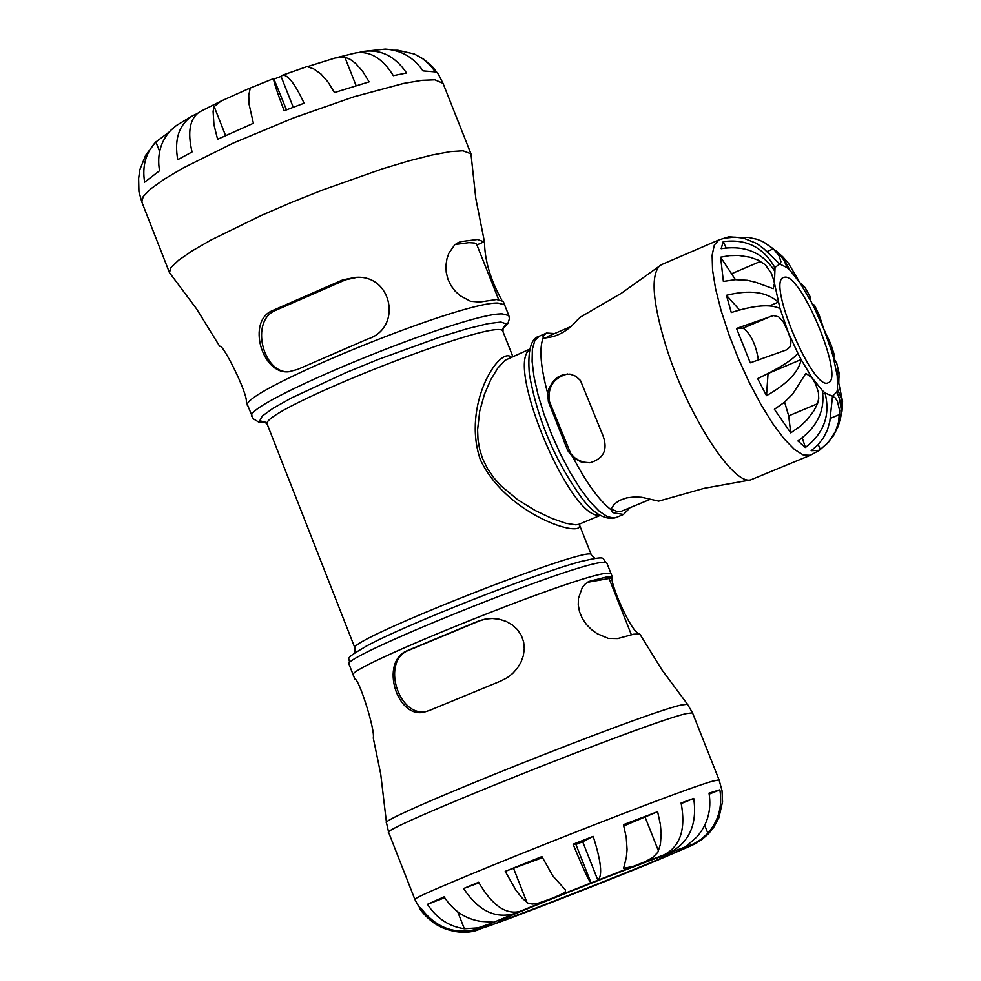 <?xml version="1.0" encoding="UTF-8"?>
<svg xmlns="http://www.w3.org/2000/svg" width="981" height="981" viewBox="0 0 981 981"><rect width="100%" height="100%" fill="white"/><g stroke="black" fill="none" stroke-linecap="round" stroke-linejoin="round"><path stroke-width="1.47" d="M511.187 357.072C499.329 346.207 461.793 405.018 480.273 459.513C507.005 516.57 586.233 539.378 579.06 524.259L575.884 524.847L565.939 523.302L551.886 518.422L535.332 510.574L517.894 499.869L501.217 486.024L493.811 477.784L487.496 468.599L482.603 458.618L479.635 449.139L477.992 439.439L477.6 429.764L479.721 411.1L484.504 394.104L490.88 379.439L497.968 367.863L505.019 360.309L529.715 349.126M659.747 265.692C650.611 275.379 652.598 301.94 665.719 345.373C686.381 412.584 732.329 484.884 750.6 479.905L810.306 455.27L803.39 455.049L794.524 449.506L784.138 438.875L772.746 423.633L760.937 404.528L749.276 382.504L738.399 358.703L728.846 334.337L721.121 310.658L715.603 288.88L712.562 270.106L712.132 255.244L714.315 245.017L718.963 239.891L661.501 264.637L621.353 293.27L580.617 316.998L577.662 319.647C567.374 331.676 555.884 337.758 543.18 337.905L543.033 336.042L546.564 333.062L554.608 333.552M629.912 507.827L623.487 514.436L613.064 512.732L611.604 511.113L611.641 508.195L614.229 504.209L619.465 500.433L626.7 497.87L634.56 496.913L641.697 497.269L658.705 501.132L704.076 488.33L750.6 479.905M573.1 457.477L567.741 450.573L548.391 401.707L547.705 393.344L548.624 389.249L552.695 381.781L557.392 377.403L562.922 374.693L569.961 374.104L575.798 376.214L580.47 380.518L602.947 435.552C608.134 449.654 603.781 458.728 589.875 462.774L580.96 461.855L573.1 457.477C586.675 483.339 599.428 500.825 611.371 509.961M590.525 462.689L584.799 462.382L579.489 460.702L574.658 457.71L570.734 453.59L549.495 401.621C547.435 387.164 553.431 377.943 567.459 373.957M649.594 499.587L620.863 511.481L616.632 511.346L611.433 509.078M545.129 338.568L548.011 336.385L570.991 326.514M797.933 440.96C817.259 427.127 825.377 410.291 822.286 390.45L825.021 392.903C830.564 414.926 824.028 433.124 805.401 447.495L797.933 440.96M838.363 426.036L840.815 416.41L841.146 408.942L839.552 398.973L836.891 391.86L832.501 396.201L835.162 397.808L837.394 401.278L839.577 410.303L838.583 421.989L835.505 431.284L828.859 441.818L819.417 450.304L811.152 450.708L817.835 445.018L823.329 438.017L827.363 430.095L829.828 421.438L832.501 396.201L825.021 392.903L822.9 393.798M802.274 437.918L805.401 447.495M757.663 378.617C779.355 368.255 792.758 359.794 797.872 353.258L801.109 359.536C798.926 371.738 787.387 383.779 766.504 395.662L757.663 378.617M822.286 390.45L812.072 377.808L815.775 384.356L818.387 392.314L818.743 398.36L817.504 403.743L813.874 410.831L807.13 419.696L800.557 425.975L790.76 432.879L774.414 409.31L784.248 402.394L792.771 393.908L805.855 373.381L812.072 377.808L801.109 359.536L768.405 373.356M768.049 373.54L766.504 395.662M774.316 270.486C762.2 252.276 744.481 245.017 721.17 248.696L723.205 241.657C746.271 238.591 763.549 247.335 775.015 267.862L774.414 283.595L773.224 288.696L755.689 282.258L747.387 280.284L735.235 279.659L723.377 281.424L720.63 257.181L729.508 255.636L738.558 255.428L750.048 257.218L758.129 260.112L765.364 264.796L771.373 273.307L773.862 280.529L779.993 308.524C770.392 303.852 754.168 305.189 731.286 312.547L726.455 295.306C749.729 289.505 766.983 291.798 778.191 302.197L769.644 305.827M726.455 295.306L739.564 309.947M723.205 241.657L726.136 247.837M739.38 237.439L748.196 237.39L757.197 239.303L763.696 242.037L773.359 248.855L779.037 255.771L780.95 261.669L780.422 263.595L773.2 268.635M779.196 253.613L782.703 256.715L789.95 270.241L787.216 267.69L783.893 260.186L778.129 252.46L763.696 242.037M812.464 304.159L814.475 305.14L814.034 307.261L810.858 301.093L809.889 296.237L804.984 287.445L800.091 283.006L788.332 263.067L782.703 256.715M836.891 391.86L837.516 389.126L841.208 398.311L842.029 411.039L842.581 401.376L837.234 375.821L837.823 370.855L839.013 372.694L836.793 363.583L833.372 357.354L831.581 351.112L834.083 354.178L833.838 357.906M787.216 267.69L779.613 263.963L763.966 248.88L756.829 243.484L743.451 238.113L734.794 237.144L726.185 237.966L728.858 236.801L733.58 237.157M799.834 282.638L804.984 287.445M834.083 354.178L830.833 344.221L823.819 329.125L819.135 314.975L814.475 305.14M839.013 372.694L838.792 382.774M842.029 411.039L840.705 417.195M779.993 308.524L790.269 338.163L790.919 342.921L790.159 346.685L786.799 349.776L750.269 362.823L736.547 328.439L773.396 315.563L778.656 316.851L783.279 321.756L797.872 353.258M818.277 444.552L820.3 449.592M784.604 402.087L788.687 415.846L790.76 432.879M736.547 328.439L743.181 328.12C750.833 333.969 755.885 344.478 758.35 359.635M720.63 257.181L735.431 279.646M784.886 277.169L783.598 277.439C766.431 281.535 813.359 392.204 828.246 382.713C844.641 378.727 801.735 274.288 784.886 277.169M138.91 190.878L138.591 179.744M221.093 101.068L248.205 88.879L250.106 88.793L248.757 95.28L248.941 103.667L253.392 123.275L217.598 139.29L213.968 124.906L213.098 111.282L214.165 106.573L221.093 101.068L199.781 111.797C189.86 118.26 187.285 131.65 192.043 151.969L177.757 159.707C174.078 139.13 179.045 124.452 192.668 115.697L176.396 125.519L170.792 130.301C160.626 141.239 156.874 154.728 159.535 170.755L144.636 182.172C142.024 166.39 145.679 153.061 155.611 142.171L145.691 155.194L139.842 169.713L138.628 178.53L138.946 191.7L141.816 201.988L169.455 272.595L196.47 308.721L219.781 346.465C222.282 342.406 247.985 393.859 246.317 402.124L253.245 418.777L258.543 421.965L265.692 422.37M155.611 142.171L169.198 132.018M192.668 115.697L197.009 113.71M293.233 107.26L281.057 76.383L282.516 75.218C287.813 74.495 295.011 83.826 304.098 103.201L284.147 110.767C276.593 90.779 273.11 80.037 273.724 78.541L286.477 109.86M281.057 76.383L274.3 78.934M334.46 92.557L328.108 82.146L320.946 73.98L313.785 68.977L307.274 66.671L335.183 57.977L344.822 57.106L350.229 59.375L355.576 63.36L362.762 71.49L369.114 81.864L334.46 92.557M393.786 50.227L397.894 50.239L414.387 54.016L423.007 58.921L430.401 65.482L435.368 71.907L422.946 70.877C413.737 57.401 401.168 50.141 385.275 49.087L363.375 51.392C380.824 49.062 395.208 56.26 406.551 72.974L393.32 75.66C382.578 58.357 370.095 50.767 355.845 52.876L335.183 57.977M359.132 52.422L363.375 51.392M289.493 371.689C263.178 374.607 249.517 320.75 275.489 310.425L345.582 279.806L356.741 277.402M297.415 369.481L288.819 371.738C261.952 375 246.354 320.799 272.681 310.511L342.835 279.843L355.355 277.402C392.204 273.993 402.799 328.095 367.679 339.034L297.415 369.481M455.012 244.514L468.893 242.638L474.448 243.006L476.594 244.134L498.642 299.524M503.241 301.375L496.607 299.499L479.635 302.05L470.524 301.265L460.077 295.673L455.159 291.149L450.941 285.532L447.876 279.07L446.208 272.178L445.95 265.324L446.919 258.898L448.881 253.172L454.828 244.674L460.58 241.633L477.477 239.499L484.491 242C484.724 260.406 490.488 279.757 501.757 300.063M484.491 242L475.822 198.579L470.966 153.833L463.007 150.804L450.23 151.638L432.02 155.023L409.089 160.835L382.369 168.855L322.16 190.155L291.247 202.515L261.571 215.317L210.952 240.038L192.092 250.928L178.616 260.21L170.988 267.519L169.455 272.595M426.882 711.372C398.36 718.35 380.567 660.262 408.954 650.231L479.868 620.728L486.086 618.925M429.703 710.354L425.509 711.728C397.452 721.01 378.641 661.353 407.765 650.464L478.716 620.936L485.252 619.072L492.315 618.471L499.354 619.244L506.098 621.39L512.241 624.86L517.453 629.618L521.352 635.455L523.67 642.028L524.295 648.919L523.327 655.737L520.972 662.224L517.379 668.184L512.72 673.42L507.152 677.773L500.837 681.01L429.703 710.354M365.729 646.442L367.507 645.498C340.051 661.464 351.639 656.522 349.052 664.26C337.587 658.558 564.296 566.846 600.715 562.542L606.724 562.763L611.016 573.603L605.044 573.456C568.71 578.017 341.94 669.667 353.307 675.124L354.815 679.011C358.813 678.104 375.441 730.502 373.27 738.043L380.714 774.058L386.489 822.801L388.684 832.538C376.63 830.343 645.449 722.825 686.038 713.678L692.512 712.856L719.061 779.846L712.758 781.134C672.868 792.133 403.608 899.307 414.951 899.638C433.332 936.303 468.636 935.065 480.089 928.97L507.214 919.32M587.374 582.334L609.078 578.483L631.359 634.744M639.747 633.971L633.751 634.204L617.638 638.57L608.33 638.423L597.098 633.652L591.518 629.618L586.442 624.505L582.309 618.459L579.513 611.752L578.25 604.86L578.471 598.3L582.285 587.545L585.375 583.842L590.047 581.132L606.466 577.024L612.463 577.208C608.208 579.023 631.139 633.297 639.293 633.652M668.834 853.838C645.498 861.22 494.559 921.085 498.679 921.318C494.032 925.353 678.766 852.587 672.598 852.808L668.834 853.838M697 842.777L689.655 846.382L685.265 847.143L696.976 836.818C707.681 824.298 711.703 809.742 709.03 793.126L719.87 789.84C722.519 806.345 718.521 820.827 707.865 833.261L701.01 839.429L693.616 843.868L664.407 854.709C680.434 846.088 686.001 828.847 681.108 802.998L693.739 798.436C697.442 824.653 689.103 842.875 668.723 853.114L668.502 852.538M664.407 854.709L634.425 866.064L623.585 868.406L626.356 857.369L627.08 849.632L626.258 837.467L623.462 824.665L657.626 811.692L660.385 824.469L661.182 833.752L660.421 844.334L657.822 852.354L652.806 857.48L644.995 861.784L591.065 882.912C589.005 881.269 583.021 868.381 573.112 844.224L593.174 836.376C601.169 861.269 602.739 875.886 597.87 880.239L582.702 841.759L575.908 844.42L573.112 844.224M519.55 911.521L514.412 913.63C495.086 918.964 478.152 910.589 463.621 888.516L478.654 882.25C491.8 904.96 505.423 914.721 519.55 911.521L553.112 897.946L537.944 903.342L532.352 904.09L528.085 903.219L522.432 898.424L516.141 890.589L505.227 871.349L541.929 856.585L552.806 875.874L565.473 890L565.35 891.668L563.621 893.262L553.112 897.946L591.065 882.912L575.908 844.42M481.23 928.001L480.788 928.296C455.797 936.217 435.405 929.694 419.61 908.725L420.702 907.781C436.447 928.897 456.631 935.629 481.23 928.001L491.628 923.195L477.992 927.891L464.332 928.749C448.906 926.505 436.619 918.351 427.471 904.31L444.111 896.842C453.296 910.969 465.656 919.16 481.156 921.429L493.59 922.189L491.628 923.195L514.412 913.63L513.946 912.453M573.529 893.875L580.519 891.128M650.967 862.949L694.855 844.003M487.14 926.628L504.357 920.374M486.282 926.861L480.739 928.185M420.972 908.185L419.61 908.725M478.973 882.839L463.621 888.516M593.174 836.376L582.702 841.759M693.739 798.436L681.243 803.562M690.33 845.99L701.623 839.785L708.478 833.801L713.543 827.633L718.84 817.896L722.556 801.698L722.004 790.576L719.061 779.846M660.618 858.424L664.468 855.334M611.985 878.682L624.333 873.74M532.683 909.706L542.849 905.794M444.687 897.762L427.471 904.31M542.444 857.676L505.227 871.349M657.626 811.692L623.818 825.916M719.87 789.84L709.214 794.12M529.568 349.714C505.411 366.269 571.003 520.936 599.698 515.074M579.195 524.197L591.371 554.964C594.278 542.603 344.417 641.034 354.963 648.085L267.335 424.54C254.619 411.922 503.694 313.81 503.008 331.701L512.781 356.397M539.243 336.213C530.831 338.273 527.533 350.928 529.36 374.19C537.465 419.525 555.001 460.874 581.954 498.225C592.205 511.959 602.481 518.691 612.794 518.434L616.129 517.514L614.278 518.029L607.46 516.729L599.219 511.175L589.937 501.585L580.041 488.379L570.01 472.204L560.347 453.823L551.518 434.117L543.952 414.068L538.029 394.656L534.007 376.814L532.107 361.413L532.376 349.162L534.804 340.64L539.243 336.213L546.564 333.062M543.18 337.905C539.072 348.463 540.58 366.943 547.705 393.344M543.928 338.286L543.033 336.042M626.933 509.065L627.57 510.684M548.391 401.707L549.495 401.621M568.833 450.451L567.741 450.573M613.064 512.732L611.678 509.225M810.858 301.093L800.091 283.006L789.95 270.241M831.581 351.112L823.819 329.125L814.034 307.261M837.516 389.126L837.234 375.821L833.372 357.354M839.405 377.072L837.578 377.844M839.601 414.473L830.294 418.372M817.504 403.743L788.687 415.846M772.072 315.833L743.181 328.12M760.582 261.326L731.9 273.613M773.359 248.855L766.848 251.639M802.409 284.625L801.551 284.993M155.869 141.902L159.633 151.491M214.165 106.573L225.569 135.574M344.822 57.106L356.103 85.666M414.387 54.016L423.645 59.13L432.363 66.598L438.47 74.433L443.02 83.336L434.89 79.829L421.989 80.332L403.682 83.41L353.908 96.788L293.675 117.867L233.196 143.103L182.76 168.192L164.035 179.327L150.694 188.916L143.214 196.568L141.816 201.988M397.894 50.239L398.409 51.552M367.507 645.498C407.937 623.769 536.043 573.309 580.433 561.635L582.383 561.095M502.787 328.745L505.975 323.779L500.874 322.038L487.692 323.705L467.226 328.721L440.837 336.753L377.857 359.573L345.729 372.731L291.455 397.955L273.086 408.243L262.307 416.018L259.757 420.763L265.471 422.222M502.726 329.003L507.851 323.571L509.409 318.739L508.845 315.563L502.284 313.883C463.719 312.473 238.346 405.214 252.056 416.717M508.845 315.563L504.577 304.797L497.992 303.055C459.341 301.388 234.018 394.178 247.825 405.938M272.681 310.511L275.489 310.425M345.582 279.806L342.835 279.843M460.58 241.633L456.361 243.472M477.011 244.87L484.381 241.657M408.954 650.231L407.765 650.464M479.868 620.728L478.716 620.936M587.901 582.027L590.047 581.132M609.127 578.594L612.463 577.208M508.71 918.756L573.86 893.74M580.445 891.165L649.986 863.354M655.087 861.257L689.655 846.382M692.512 712.856L687.473 704.248L681.059 705.057C641.01 713.825 376.471 819.625 386.489 822.801M464.332 928.749L457.698 911.803M527.005 902.569L513.701 868.712M658.496 851.018L645.155 817.247M707.865 833.261L704.726 825.315M600.225 515.393L579.06 524.246M616.129 517.514L623.487 514.436M718.963 239.891L728.858 236.801M810.306 455.27L819.417 450.304M838.35 426.036L833.163 436.189L825.61 445.264M307.678 66.365L282.516 75.206M273.724 78.529L248.205 88.879M591.371 554.964L594.915 558.336M354.963 648.085L354.681 652.966M503.057 328.046L503.008 331.701M267.335 424.54L264.796 421.891M580.433 561.635C610.538 554.572 600.225 559.011 606.724 562.763M349.052 664.26L353.307 675.124M504.577 304.797L503.204 301.277M443.02 83.336L470.966 153.833M388.684 832.538L414.951 899.638M650.501 863.157L622.15 874.623M612.622 878.436L580.482 891.153M573.689 893.814L542.616 905.892M533.357 909.448L507.95 919.05M687.473 704.248L662.089 670.084L639.735 633.934M612.438 577.147L611.016 573.603"/></g></svg>
